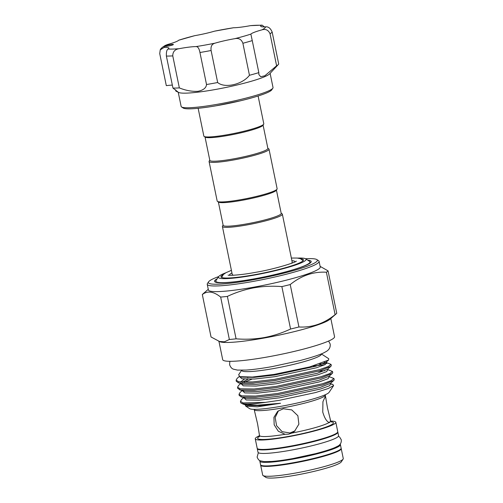 <?xml version="1.0" encoding="UTF-8"?>
<svg xmlns="http://www.w3.org/2000/svg" width="503" height="503" viewBox="0 0 503 503"><rect width="100%" height="100%" fill="white"/><g stroke="black" fill="none" stroke-linecap="round" stroke-linejoin="round"><path stroke-width="0.75" d="M258.102 95.991L263.798 123.769A30.601 3.502 168.4 0 1 263.679 124.203L262.931 125.329A29.633 3.389 168.4 0 1 262.547 125.731A29.633 3.389 168.4 0 1 233.323 134.464A29.633 3.389 168.4 0 1 205.262 137.162L204.124 136.426A30.601 3.502 168.4 0 1 203.847 136.074L198.144 108.302M263.082 125.096L267.879 148.448A29.633 3.389 168.4 0 1 267.382 149.272A29.633 3.389 168.4 0 1 236.479 158.332A29.633 3.389 168.4 0 1 209.82 160.363L205.029 137.011M263.679 124.203A30.601 3.502 168.4 0 1 263.289 124.618A30.601 3.502 168.4 0 1 233.109 133.641A30.601 3.502 168.4 0 1 204.124 136.426M267.841 148.253L268.74 148.838A30.601 3.502 168.4 0 1 269.017 149.19A30.601 3.502 168.4 0 1 268.508 150.045A30.601 3.502 168.4 0 1 236.599 159.407A30.601 3.502 168.4 0 1 209.066 161.501A30.601 3.502 168.4 0 1 209.185 161.061L209.782 160.174M269.017 149.19L277.134 188.744A30.601 3.502 168.4 0 1 277.021 189.178A30.601 3.502 168.4 0 1 276.625 189.593A30.601 3.502 168.4 0 1 246.445 198.616A30.601 3.502 168.4 0 1 217.466 201.401A30.601 3.502 168.4 0 1 217.183 201.049L209.066 161.501M277.021 189.178L276.266 190.304A29.633 3.389 168.4 0 1 275.883 190.706A29.633 3.389 168.4 0 1 246.659 199.44A29.633 3.389 168.4 0 1 218.598 202.137L217.466 201.401M300.675 258.781A42.095 4.816 168.4 0 1 303.472 259.881A42.095 4.816 168.4 0 1 254.581 274.726A42.095 4.816 168.4 0 1 221.006 276.807A42.095 4.816 168.4 0 1 223.137 274.695M291.91 260.699A33.387 3.823 168.4 0 1 294.94 261.635A33.387 3.823 168.4 0 1 294.921 261.881M276.424 190.071L281.215 213.423A29.633 3.389 168.4 0 1 280.718 214.247A29.633 3.389 168.4 0 1 249.815 223.307A29.633 3.389 168.4 0 1 223.156 225.338L218.365 201.986M281.177 213.228L282.076 213.813A30.601 3.502 168.4 0 1 282.359 214.165A30.601 3.502 168.4 0 1 281.843 215.02A30.601 3.502 168.4 0 1 249.934 224.376A30.601 3.502 168.4 0 1 222.401 226.476A30.601 3.502 168.4 0 1 222.521 226.036L223.118 225.143M282.359 214.165L292.212 262.189A30.601 3.502 168.4 0 1 291.702 263.044A30.601 3.502 168.4 0 1 291.162 263.434M297.669 258.089A44.754 5.124 168.4 0 1 305.667 258.825A44.754 5.124 168.4 0 1 305.327 260.592A44.754 5.124 168.4 0 1 256.146 274.757A44.754 5.124 168.4 0 1 218.572 276.707A44.754 5.124 168.4 0 1 219.151 276.097A44.754 5.124 168.4 0 1 225.627 272.877M305.667 258.825L309.546 261.346A48.068 5.502 168.4 0 1 309.986 261.906A48.068 5.502 168.4 0 1 309.182 263.245A48.068 5.502 168.4 0 1 273.814 274.82M310.213 263.006A48.068 5.502 168.4 0 1 310.213 263.012L309.986 261.906M341.135 448.437A41.127 4.709 168.4 0 1 341.235 448.663A41.127 4.709 168.4 0 1 293.463 463.169A41.127 4.709 168.4 0 1 260.661 465.2A41.127 4.709 168.4 0 1 260.667 464.954M341.235 448.663L343.266 458.547A41.127 4.709 168.4 0 1 343.103 459.132A41.127 4.709 168.4 0 1 295.494 473.053A41.127 4.709 168.4 0 1 263.069 475.561A41.127 4.709 168.4 0 1 262.692 475.09L260.661 465.2M343.103 459.132L341.229 461.943A38.706 4.433 168.4 0 1 296.418 475.039A38.706 4.433 168.4 0 1 265.898 477.404L263.069 475.561M259.982 460.647A41.127 4.709 -11.6 0 0 259.844 461.201L260.567 464.728A41.127 4.709 -11.6 0 0 293.368 462.697A41.127 4.709 -11.6 0 0 341.135 448.192L340.412 444.658A41.127 4.709 -11.6 0 0 340.066 444.206M259.844 461.201A41.127 4.709 -11.6 0 0 292.645 459.164A41.127 4.709 -11.6 0 0 340.412 444.658M257.284 448.475A41.127 4.709 -11.6 0 0 257.278 448.72L258.008 452.254A41.127 4.709 -11.6 0 0 290.809 450.216A41.127 4.709 -11.6 0 0 338.576 435.711L337.853 432.184A41.127 4.709 -11.6 0 0 337.752 431.958M257.278 448.72A41.127 4.709 -11.6 0 0 290.08 446.689A41.127 4.709 -11.6 0 0 337.853 432.184M218.673 276.568A55.638 6.369 -11.6 0 0 208.582 281.818A55.638 6.369 -11.6 0 0 252.745 279.857A55.638 6.369 -11.6 0 0 316.865 259.592A55.638 6.369 -11.6 0 0 305.516 258.737M316.865 259.592L318.562 260.692A57.09 6.533 168.4 0 1 319.084 261.359A57.09 6.533 168.4 0 1 252.77 281.491A57.09 6.533 168.4 0 1 207.236 284.314A57.09 6.533 168.4 0 1 207.456 283.503L208.582 281.818M207.236 284.314L208.393 289.967A57.09 6.533 -11.6 0 0 253.933 287.144A57.09 6.533 -11.6 0 0 320.241 267.005L319.084 261.359M281.869 286.597L290.577 329.019A64.591 7.394 -11.6 0 0 298.933 326.981L290.225 284.56A64.591 7.394 168.4 0 1 281.869 286.597C272.393 285.836 263.056 286.245 253.864 287.835C244.628 289.577 235.794 292.432 227.369 296.405A64.591 7.394 168.4 0 1 220.66 297.078C213.586 291.394 207.475 290.552 202.325 294.544A64.591 7.394 168.4 0 1 202.885 293.978L208.261 289.319M202.325 294.544L211.034 336.972L220.22 341.864A57.09 6.533 -11.6 0 0 264.371 337.991A57.09 6.533 -11.6 0 0 329.817 319.361L336.186 313.841A64.591 7.394 -11.6 0 0 336.752 313.275L328.044 270.853A64.591 7.394 168.4 0 1 326.397 272.224L335.105 314.645A64.591 7.394 -11.6 0 0 336.186 313.841M218.786 341.405L224.395 341.814L229.368 339.5A64.591 7.394 -11.6 0 0 236.077 338.827C245.477 339.594 254.814 339.185 264.081 337.595C273.248 335.878 282.076 333.017 290.577 329.019M325.246 394.754L327.51 408.122L330.213 419.03L330.465 421.42L329.182 422.489L329.792 422.539M294.4 431.423L291.872 433.077L288.54 434.19L285.088 434.296L278.322 431.241L274.179 424.821L273.921 417.333L277.675 411.353L283.327 408.757L291.759 409.907L297.877 415.755L298.883 424.167L294.519 431.329M330.647 421.099A41.127 4.709 168.4 0 1 335.822 422.294A41.127 4.709 168.4 0 1 288.056 436.799A41.127 4.709 168.4 0 1 255.254 438.836A41.127 4.709 168.4 0 1 259.535 435.692M335.822 422.294L337.752 431.712A41.127 4.709 168.4 0 1 289.986 446.218A41.127 4.709 168.4 0 1 257.184 448.248L255.254 438.836M259.246 436.856L259.504 435.504L257.567 423.815L254.191 409.612A36.285 4.156 168.4 0 0 283.132 407.814A36.285 4.156 168.4 0 0 325.284 395.018M241.138 403.123A48.093 5.502 168.4 0 0 265.377 402.381L279.14 400.369L315.639 392.535L328.126 388.567L333.608 385.587L329.094 392.334A40.837 4.672 168.4 0 1 281.825 406.154A40.837 4.672 168.4 0 1 249.626 408.643L245.703 406.097L257.461 406.82L280.529 403.268L257.379 405.179L243.131 404.11L241.138 403.123A48.093 5.502 168.4 0 1 240.692 402.57L240.453 401.388L241.522 399.508L243.641 397.672M245.225 404.959L245.703 406.097M321.266 353.911L321.31 354.125A40.617 4.646 168.4 0 1 274.135 368.454A40.617 4.646 168.4 0 1 241.736 370.46L241.691 370.246M321.304 353.892L328.742 358.727L328.547 360.06L309.584 366.957L274.223 374.389L252.355 377.049L239.793 376.646L238.636 374.754L241.647 370.246M330.817 318.5L334.545 336.689A57.09 6.533 168.4 0 1 268.237 356.828A57.09 6.533 168.4 0 1 222.697 359.651L218.962 341.462M236.102 380.199L236.347 381.406L239.057 382.94L252.921 383.148L275.022 380.545L319.738 370.862L330.848 366.379L331.295 365.599L331.049 364.392L328.132 366.58L319.493 369.655L274.776 379.337L252.676 381.94L238.806 381.733L236.102 380.199L237.177 378.325L239.315 376.464M327.73 369.604L332.496 371.453L329.584 373.641L320.939 376.716L276.222 386.405L254.122 389.001L240.258 388.794L237.554 387.26L238.623 385.386L240.742 383.55M244.188 382.198L252.009 379.149M237.554 387.26L237.8 388.467L240.503 390.001L254.373 390.209L276.474 387.612L321.191 377.923L332.301 373.44L332.747 372.66L332.496 371.453M329.176 376.665L333.948 378.514L331.031 380.702L322.392 383.783L277.675 393.465L255.574 396.068L241.704 395.855L239 394.327L240.076 392.447L242.188 390.611M239.252 395.534L241.956 397.062L255.82 397.276L277.92 394.673L322.637 384.99L333.747 380.501L334.193 379.721L333.948 378.514M265.377 402.381L243.156 402.922L240.453 401.388M319.839 363.914L326.768 363.487M326.277 362.544L331.049 364.392M324.812 364.75L313.073 366.002M318.173 371.333L324.831 370.673M325.957 398.313L325.133 396.829L322.932 401.696L322.756 412.083C324.548 418.125 326.692 421.596 329.182 422.489A36.285 4.156 -11.6 0 1 291.872 433.077M295.104 430.794L289.967 432.995L282.108 431.649L276.6 425.689L275.16 417.584L278.429 410.775M307.767 260.189A49.351 5.646 168.4 0 1 311.017 262.201A49.351 5.646 168.4 0 1 253.889 278.907A49.351 5.646 168.4 0 1 214.982 281.919A49.351 5.646 168.4 0 1 217.177 278.788M166.795 46.282A4.357 0.497 -11.6 0 0 171.202 45.408A4.357 0.497 -11.6 0 0 173.397 44.509A4.357 0.497 -11.6 0 0 171.466 44.484A4.357 0.497 -11.6 0 0 164.94 46.138A4.357 0.497 -11.6 0 0 164.865 46.257A4.357 0.497 -11.6 0 0 166.795 46.282M264.446 26.898L262.113 25.15L261.384 25.345A23.71 2.716 -11.6 0 0 260.705 26.213A23.71 2.716 -11.6 0 0 265.509 26.86C268.313 26.514 270.526 28.231 272.148 32.016L278.719 64.032A57.575 6.589 168.4 0 1 278.411 64.428A57.575 6.589 168.4 0 1 276.612 65.786L264.855 75.777L260.692 76.733L258.882 74.595L258.831 72.627A57.575 6.589 168.4 0 1 249.457 75.287C242.427 84.529 224.652 88.616 217.667 82.517A57.575 6.589 168.4 0 1 206.519 84.523C206.192 87.95 203.313 90.219 197.893 91.32C191.939 91.634 185.752 90.496 179.345 87.906L172.768 55.89A57.575 6.589 168.4 0 1 166.38 56.066C166.21 51.954 166.814 49.596 168.184 48.992A23.71 2.716 -11.6 0 0 168.863 48.125A23.71 2.716 -11.6 0 0 164.06 47.471L160.237 49.872L159.734 53.62L166.311 85.636A23.71 2.716 168.4 0 1 172.34 85.114M206.519 84.523L199.949 52.507C199.169 48.483 197.855 46.515 196 46.59A23.71 2.716 -11.6 0 0 188.826 47.15A23.71 2.716 -11.6 0 0 179.118 48.69C174.868 49.369 172.755 51.771 172.768 55.89M272.846 88.195L271.721 89.88A45.477 5.206 168.4 0 1 202.948 107.761A45.477 5.206 168.4 0 1 183.211 108.044L181.514 106.944A46.93 5.37 -11.6 0 0 201.879 106.649A46.93 5.37 -11.6 0 0 272.846 88.195A46.93 5.37 -11.6 0 0 273.028 87.528L270.117 73.344M181.181 106.63L178.225 92.238L181.181 106.63A46.93 5.37 -11.6 0 0 181.514 106.944M278.411 64.428L269.621 73.878A46.93 5.37 168.4 0 1 198.88 92.043A46.93 5.37 168.4 0 1 178.842 92.514L175.861 91.1L175.534 89.823M179.345 87.906A57.575 6.589 168.4 0 1 172.95 88.082L177.842 91.873L177.188 91.779M172.95 88.082L166.38 56.066M160.237 49.872C160.633 48.659 162.35 47.15 165.386 45.364L167.662 44.471A23.71 2.716 -11.6 0 0 178.71 40.221L194.743 35.669A23.71 2.716 -11.6 0 0 214.492 31.18L233.562 27.747A23.71 2.716 -11.6 0 0 250.444 25.647L262.113 25.15M249.457 75.287L242.886 43.271C241.484 39.404 238.799 37.87 234.826 38.668A23.71 2.716 -11.6 0 0 215.07 43.157C211.908 43.981 210.581 46.433 211.097 50.501A57.575 6.589 168.4 0 1 199.949 52.507M217.667 82.517L211.097 50.501M276.612 65.786L270.042 33.77C268.369 30.029 265.653 28.728 261.906 29.866A23.71 2.716 -11.6 0 0 250.859 34.116L252.261 40.611A57.575 6.589 168.4 0 1 242.886 43.271M258.831 72.627L252.261 40.611M216.039 282.34A48.068 5.502 168.4 0 1 216.039 282.334L215.812 281.234A48.068 5.502 168.4 0 1 216.001 280.548L218.572 276.707M236.077 338.827L227.369 296.405M220.66 297.078L229.368 339.5M326.397 272.224C313.413 271.469 301.354 275.581 290.225 284.56M298.933 326.981C311.923 327.73 323.982 323.618 335.105 314.645M320.109 266.364L328.044 270.853M333.608 385.587L332.892 384.455L331.263 384.16M233.719 275.223A30.601 3.502 168.4 0 1 232.26 274.5L222.401 226.476M229.645 275.279A33.387 3.823 168.4 0 1 229.538 275.059A33.387 3.823 168.4 0 1 231.952 273.003M254.147 278.857A48.068 5.502 168.4 0 1 215.812 281.234M330.465 421.42A36.285 4.156 -11.6 0 0 330.597 420.91L331.37 422.048M331.037 421.784A38.706 4.433 168.4 0 1 324.567 427.594A38.706 4.433 168.4 0 1 288.496 436.434A38.706 4.433 168.4 0 1 259.447 436.478M259.504 435.504A36.285 4.156 -11.6 0 0 285.088 434.296M175.736 89.974L175.981 91.169M194.743 35.669A51.771 5.923 -11.6 0 0 178.71 40.221M167.662 44.471A51.771 5.923 -11.6 0 0 164.94 46.138A51.771 5.923 -11.6 0 0 164.06 47.471M168.184 48.992A51.771 5.923 -11.6 0 0 179.118 48.69M196 46.59A51.771 5.923 -11.6 0 0 215.07 43.157M234.826 38.668A51.771 5.923 -11.6 0 0 250.859 34.116M272.148 32.016A57.575 6.589 168.4 0 1 270.042 33.77M261.906 29.866A51.771 5.923 -11.6 0 0 265.509 26.86M261.384 25.345A51.771 5.923 -11.6 0 0 250.444 25.647M233.562 27.747A51.771 5.923 -11.6 0 0 214.492 31.18M239.793 376.646L241.515 377.143L254.311 377.376L274.688 375.024L315.928 366.19L326.208 362.091L328.547 360.06M248.432 377.237L247.564 377.608M244.389 379.105L240.61 381.997M238.02 382.676L242.968 384.204L255.757 384.443L276.141 382.091L317.38 373.251L327.654 369.152L330.848 366.379M239.466 389.737L244.414 391.265L257.209 391.504L277.587 389.152L318.827 380.318L329.107 376.213L332.301 373.44M240.918 396.804L245.866 398.326L258.655 398.565L279.039 396.213L320.279 387.379L330.553 383.273L333.747 380.501M243.131 404.11L247.313 405.393L260.108 405.625L280.529 403.268M239.503 376.546L241.849 378.772L254.644 379.01L275.028 376.659L316.268 367.825L325.164 364.581L326.441 362.6M325.762 362.418L324.347 362.267M247.897 379.237L242.421 382.135M240.95 383.619L243.301 385.832L256.09 386.071L276.474 383.72L317.714 374.886L326.61 371.642L327.893 369.667M242.402 390.68L244.747 392.9L257.542 393.132L277.926 390.781L319.166 381.947L328.063 378.702L329.339 376.728M243.848 397.741L246.2 399.96L258.995 400.199L279.372 397.848L320.612 389.008L329.515 385.763L330.792 383.789M258.347 452.706L257.121 457.095C258.096 459.44 259.234 460.698 260.529 460.886L263.874 461.559L271.582 461.458C277.48 461.018 284.604 460.05 292.935 458.554L315.746 453.618C326.937 450.644 333.973 448.299 336.847 446.582C340.059 445.287 341.543 443.036 341.292 439.817L339.632 437.044L338.437 436.264M221.634 277.43L223.345 274.493L226.023 272.664L231.411 270.356M296.292 261.101L296.298 261.095C297.059 261.931 274.902 269.199 255.147 272.412C240.151 275.254 228.488 275.657 228.073 275.103M303.139 260.699L300.41 258.674L297.229 258.052L291.363 258.045M229.865 361.311L229.601 364.637C230.487 367.171 231.795 368.693 233.53 369.202L237.491 370.095L246.049 370.07C253.223 369.592 262.025 368.416 272.463 366.549L300.272 360.5C313.47 356.967 321.731 354.175 325.07 352.119C328.912 350.302 330.609 347.592 330.169 343.989L328.616 341.04M240.597 100.763L216.114 105.793M239 394.321L239.252 395.528M330.213 419.03L330.597 420.91M326.334 361.959L326.466 362.619M327.78 369.02L327.912 369.68M329.232 376.087L329.364 376.747M330.678 383.148L330.811 383.808M330.628 383.732L332.892 384.455"/></g></svg>
